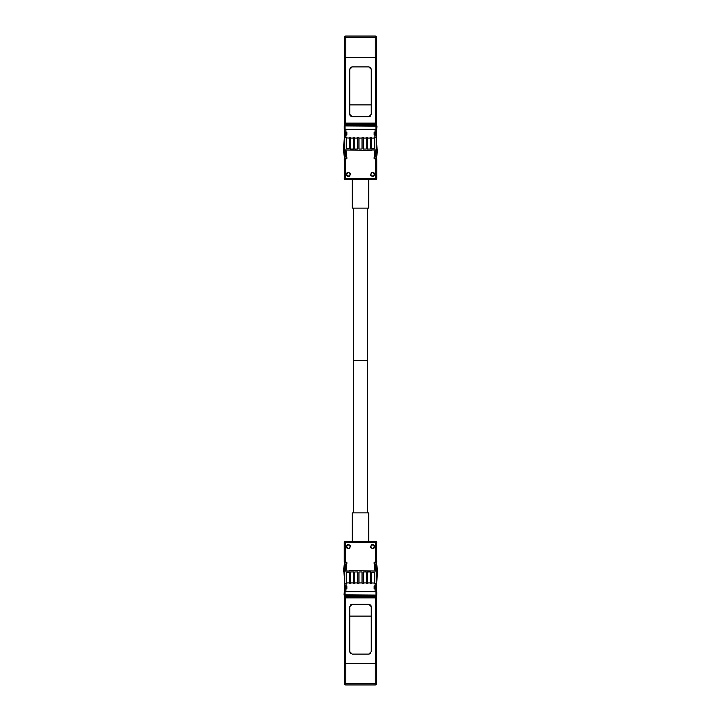 <?xml version="1.0" encoding="UTF-8"?>
<svg xmlns="http://www.w3.org/2000/svg" width="721" height="721" viewBox="0 0 721 721"><rect width="100%" height="100%" fill="white"/><g stroke="black" fill="none" stroke-linecap="round" stroke-linejoin="round"><path stroke-width="1.08" d="M375.983 571.023L375.037 571.023L375.983 571.023L375.335 563.903L374.145 563.903L374.145 562.245L375.569 562.245L375.569 542.543L345.431 542.543L345.431 562.245L344.241 562.245L344.241 542.543L345.431 542.543L345.431 541.705A1.19 0.838 180 0 0 344.241 542.543A1.19 1.19 0 0 1 345.431 541.354L344.602 541.696M375.569 541.354L376.759 542.543A1.19 1.19 0 0 0 376.398 541.696L375.569 541.354A1.19 0.838 -90 0 1 376.407 542.543L375.569 542.543L375.569 541.354L345.431 541.705M345.017 586.452L345.341 586.452C346.44 587.101 346.431 587.732 345.314 588.354L345.251 586.452L345.017 588.354M375.749 588.354L375.659 588.354C374.56 587.696 374.569 587.065 375.686 586.452L375.686 588.588A1.19 1.19 0 0 1 374.505 587.399A1.19 1.19 0 0 1 375.686 586.218L375.983 588.354M353.614 208.126L353.614 360.5L367.386 360.5L353.614 360.5L353.614 512.874M367.386 208.126L367.386 512.874M371.558 583.532A0.595 0.595 0 0 0 371.712 583.127L371.117 583.722A0.595 0.595 0 0 0 371.54 583.55M367.304 583.532A0.595 0.595 0 0 0 367.467 583.127L366.872 583.722A0.595 0.595 0 0 0 367.295 583.55M363.06 583.532A0.595 0.595 0 0 0 363.222 583.127L362.627 583.722A0.595 0.595 0 0 0 363.042 583.55M358.806 583.532A0.595 0.595 0 0 0 358.968 583.127L358.373 583.722A0.595 0.595 0 0 0 358.797 583.55M354.561 583.532A0.595 0.595 0 0 0 354.723 583.127L354.128 583.722A0.595 0.595 0 0 0 354.543 583.55M350.316 583.532A0.595 0.595 0 0 0 350.469 583.127L349.883 583.722A0.595 0.595 0 0 0 350.298 583.55M368.692 541.354L368.692 512.874L352.308 512.874L352.308 541.354M370.531 546.581C371.91 543.895 373.298 543.895 374.686 546.581L372.604 548.654L370.531 546.581L370.675 547.338M373.595 548.402L374.073 548.05M346.314 546.581C347.702 543.895 349.09 543.895 350.469 546.581L348.396 548.654L346.314 546.581L346.468 547.338M349.388 548.402L349.865 548.05M371.261 547.924L370.702 546.581L372.604 544.679L374.505 546.581C373.235 549.023 371.973 549.023 370.702 546.581L371.243 545.256M371.261 545.238L372.604 544.679L373.929 545.211M347.053 547.924L346.495 546.581L348.396 544.679L350.298 546.581C349.027 549.023 347.765 549.023 346.495 546.581L347.035 545.256M347.053 545.238L348.396 544.679L349.712 545.211M344.602 562.245L344.602 591.788M376.398 596.961L376.398 683.76A1.19 1.19 0 0 1 375.217 684.95L375.217 683.76L376.398 683.76L375.217 684.95L345.783 684.95A1.19 1.19 0 0 1 344.602 683.76L344.602 663.59L344.602 683.76L345.783 683.76L345.783 663.59L344.602 663.59L344.548 597.114A3.56 3.56 0 0 1 344.602 597.727M343.98 593.906L344.296 595.708L345.134 595.897L344.241 595.095L344.296 595.708M376.398 663.356L345.431 663.356L345.422 597.934L344.602 596.618M344.71 596.907L376.29 596.907L376.001 598.042L375.929 591.788L344.241 591.788L344.241 595.095L345.071 594.888L344.241 595.095L344.241 591.788L344.241 595.095M344.359 583.01L344.602 585.858M344.602 580.225L343.854 571.501L344.602 565.688M344.449 563.786L343.376 571.501L344.341 564.047M344.359 585.858L344.602 591.553M345.251 586.452L345.314 586.218A1.19 1.19 0 0 1 346.495 587.399A1.19 1.19 0 0 1 345.314 588.588L345.251 588.516M374.316 588.832A0.478 0.478 0 0 0 374.623 588.94L374.145 588.471A0.478 0.478 0 0 0 374.289 588.805M374.623 588.94L376.209 588.94L376.209 591.553L344.791 591.553L344.791 588.94L345.9 588.94L345.9 591.553M346.738 588.778A0.478 0.478 0 0 0 346.855 588.471L346.377 588.94A0.478 0.478 0 0 0 346.711 588.805M346.684 585.975A0.478 0.478 0 0 0 346.377 585.858L346.855 586.335A0.478 0.478 0 0 0 346.711 586.002M346.206 583.289A0.595 0.595 0 0 0 346.224 583.127L345.9 585.858L344.791 585.858L344.791 583.722L345.629 583.722A0.595 0.595 0 0 0 346.134 583.442M349.37 583.433A0.595 0.595 0 0 0 349.883 583.722L349.288 583.127A0.595 0.595 0 0 0 349.325 583.352M353.723 583.559A0.595 0.595 0 0 0 354.128 583.722L353.533 583.127A0.595 0.595 0 0 0 353.578 583.352M357.859 583.433A0.595 0.595 0 0 0 358.373 583.722L357.778 583.127A0.595 0.595 0 0 0 357.823 583.352M362.113 583.433A0.595 0.595 0 0 0 362.627 583.722L362.032 583.127A0.595 0.595 0 0 0 362.068 583.352M366.358 583.433A0.595 0.595 0 0 0 366.872 583.722L366.277 583.127A0.595 0.595 0 0 0 366.322 583.352M370.72 583.559A0.595 0.595 0 0 0 371.117 583.722L370.531 583.127A0.595 0.595 0 0 0 370.567 583.352M374.776 582.91L374.776 572.285L371.712 572.285L371.712 582.91L374.776 583.127A0.595 0.595 0 0 0 374.857 583.433M374.965 583.568A0.595 0.595 0 0 0 375.1 583.659L374.776 583.127M376.209 583.722L376.209 585.858L375.1 585.858L375.1 583.659L376.209 583.722M374.262 586.02A0.478 0.478 0 0 0 374.145 586.335L374.623 585.858A0.478 0.478 0 0 0 374.289 586.002M376.398 562.245L376.398 591.788M345.431 562.245L346.855 562.245L346.855 563.903L345.945 563.903M344.422 596.411L344.539 597.105M376.398 663.59L345.783 663.59M345.431 663.356L344.602 663.356M344.999 598.042L344.602 616.122M376.398 597.727A3.56 3.56 0 0 1 376.461 597.105L376.759 591.788L375.929 591.788M375.569 596.916L375.578 597.925L345.422 597.934L345.071 594.888L376.759 595.095L376.759 591.788L376.704 595.708L375.866 595.897L376.704 595.708L376.425 597.412M346.224 582.91L349.288 582.91L349.288 572.285L346.224 572.285L346.224 583.127M349.739 545.238L350.298 546.581L349.757 547.897M349.739 547.924L348.432 548.474M348.396 548.474L347.071 547.942M373.947 545.238L374.505 546.581L373.965 547.897M373.947 547.924L372.64 548.474L371.288 547.942M349.288 572.33L346.224 572.33M350.469 571.978L353.533 571.933L350.469 571.978L350.469 583.127M350.469 582.91L353.533 582.91L353.533 571.978M354.723 571.978L357.778 571.933L354.723 571.978L354.723 583.127M354.723 582.91L357.778 582.91L357.778 571.978M358.968 571.978L362.032 571.933L358.968 571.978L358.968 583.127M358.968 582.91L362.032 582.91L362.032 571.978M363.222 571.978L366.277 571.933L363.222 571.978L363.222 583.127M363.222 582.91L366.277 582.91L366.277 571.978M367.467 571.978L370.531 571.933L367.467 571.978L367.467 583.127M367.467 582.91L370.531 582.91L370.531 571.978M377.606 571.915L376.641 582.91L377.624 571.501M349.82 616.122L371.18 616.122M346.567 547.563L346.927 548.05M347.846 548.582L348.396 548.654M350.469 546.581L350.325 545.815M350.226 545.59L349.865 545.112M348.937 544.571L348.396 544.499M347.405 544.752L346.927 545.112M370.774 547.563L371.135 548.05M372.063 548.582L372.604 548.654M374.686 546.581L374.532 545.815M374.433 545.59L374.073 545.112M373.154 544.571L372.604 544.499M371.612 544.752L371.135 545.112M374.776 572.33L371.712 572.33M376.398 565.688L377.146 571.501L376.398 580.225M371.18 606.622L371.18 651.721L368.81 654.091L352.19 654.091L349.82 651.721L349.82 606.622L352.19 604.252L368.81 604.252L371.18 606.622L371.018 605.748M370.891 605.496L370.486 604.946M352.19 604.252L351.316 604.423M351.064 604.54L350.514 604.946M349.82 651.721L349.982 652.595M350.109 652.856L350.514 653.397M368.81 654.091L369.684 653.929M369.936 653.812L370.486 653.397M349.288 582.91L346.224 583.01M353.533 582.91L350.469 583.01M357.778 582.91L354.723 583.01M362.032 582.91L358.968 583.01M366.277 582.91L363.222 583.01M370.531 582.91L367.467 583.01M375.569 562.245L376.759 562.245L376.407 542.543M377.11 570.924L377.137 571.87M376.641 583.01L376.398 591.553M345.422 597.934L345.431 596.916M345.665 563.903L345.017 571.023L349.46 571.023L349.46 570.554L375.037 571.023L374.379 563.903M345.9 585.858L346.377 585.858M346.855 586.335L346.855 588.471M346.377 588.94L345.9 588.94M374.145 588.471L374.145 586.335M374.623 585.858L375.1 585.858M343.854 571.501L343.89 570.924M376.659 564.047L377.579 570.861L376.659 564.047M376.461 597.105L376.578 596.411M376.398 616.122L376.001 598.042M345.017 149.977L345.963 149.977L345.017 149.977L345.665 157.097L346.855 157.097L346.855 158.755L345.431 158.755L345.431 178.457L375.569 178.457L375.569 158.755L376.759 158.755L376.759 178.457L375.569 178.457L375.569 179.295A1.19 0.838 0 0 0 376.759 178.457A1.19 1.19 0 0 1 375.569 179.646L376.398 179.304M345.431 179.646L344.241 178.457A1.19 1.19 0 0 0 344.602 179.304L345.431 179.646A1.19 0.838 90 0 1 344.593 178.457L345.431 178.457L345.431 179.646L375.569 179.295M375.983 134.548L375.659 134.548C374.56 133.899 374.569 133.268 375.686 132.646L375.749 134.548L375.983 132.646M345.08 132.484L345.341 132.646C346.44 133.304 346.431 133.935 345.314 134.548L345.251 132.646M345.017 134.548L345.017 132.646M349.442 137.468A0.595 0.595 0 0 0 349.288 137.873L349.883 137.278A0.595 0.595 0 0 0 349.46 137.45M353.696 137.468A0.595 0.595 0 0 0 353.533 137.873L354.128 137.278A0.595 0.595 0 0 0 353.705 137.45M357.94 137.468A0.595 0.595 0 0 0 357.778 137.873L358.373 137.278A0.595 0.595 0 0 0 357.958 137.45M362.194 137.468A0.595 0.595 0 0 0 362.032 137.873L362.627 137.278A0.595 0.595 0 0 0 362.203 137.45M366.439 137.468A0.595 0.595 0 0 0 366.277 137.873L366.872 137.278A0.595 0.595 0 0 0 366.457 137.45M370.684 137.468A0.595 0.595 0 0 0 370.531 137.873L371.117 137.278A0.595 0.595 0 0 0 370.702 137.45M352.308 179.646L352.308 208.126L368.692 208.126L368.692 179.646L356.67 179.646M350.469 174.419C349.09 177.105 347.702 177.105 346.314 174.419L348.396 172.346L350.469 174.419L350.325 173.662M347.405 172.598L346.927 172.95M374.686 174.419C373.298 177.105 371.91 177.105 370.531 174.419L372.604 172.346L374.686 174.419L374.532 173.662M371.612 172.598L371.135 172.95M349.739 173.076L350.298 174.419L348.396 176.321L346.495 174.419C347.765 171.977 349.027 171.977 350.298 174.419L349.757 175.744M349.739 175.762L348.396 176.321L346.495 174.419L347.035 173.103M373.947 173.076L374.505 174.419L372.604 176.321L370.702 174.419C371.973 171.977 373.235 171.977 374.505 174.419L373.965 175.744M373.947 175.762L372.604 176.321L371.288 175.789M376.398 158.755L376.398 129.212M344.602 124.039L344.602 37.24A1.19 1.19 0 0 1 345.783 36.05L345.783 37.24L344.602 37.24L345.783 36.05L375.217 36.05A1.19 1.19 0 0 1 376.398 37.24L376.398 57.41L376.398 37.24L375.217 37.24L375.217 57.41L376.398 57.41L376.452 123.886A3.56 3.56 0 0 1 376.398 123.273M377.02 127.094L376.704 125.292L375.866 125.103L376.759 125.905L376.704 125.292M344.602 57.644L375.569 57.644L375.578 123.066L376.398 124.382M376.29 124.093L344.71 124.093L344.999 122.958L345.071 129.212L376.759 129.212L376.759 125.905L375.929 126.112L376.759 125.905L376.759 129.212L376.759 125.905M376.641 137.99L376.398 135.142M376.398 140.775L377.146 149.499L376.398 155.312M376.551 157.214L377.624 149.499L376.659 156.953M376.641 135.142L376.398 129.447M375.749 134.782L375.686 134.782A1.19 1.19 0 0 1 374.505 133.601A1.19 1.19 0 0 1 375.686 132.412L375.749 132.484M346.684 132.168A0.478 0.478 0 0 0 346.377 132.06L346.855 132.529A0.478 0.478 0 0 0 346.711 132.195M346.377 132.06L344.791 132.06L344.791 129.447L376.209 129.447L376.209 132.06L375.1 132.06L375.1 129.447M374.262 132.222A0.478 0.478 0 0 0 374.145 132.529L374.623 132.06A0.478 0.478 0 0 0 374.289 132.195M374.316 135.025A0.478 0.478 0 0 0 374.623 135.142L374.145 134.665A0.478 0.478 0 0 0 374.289 134.998M374.794 137.711A0.595 0.595 0 0 0 374.776 137.873L375.1 135.142L376.209 135.142L376.209 137.278L375.371 137.278A0.595 0.595 0 0 0 374.866 137.558M371.63 137.567A0.595 0.595 0 0 0 371.117 137.278L371.712 137.873A0.595 0.595 0 0 0 371.675 137.648M367.277 137.441A0.595 0.595 0 0 0 366.872 137.278L367.467 137.873A0.595 0.595 0 0 0 367.422 137.648M363.141 137.567A0.595 0.595 0 0 0 362.627 137.278L363.222 137.873A0.595 0.595 0 0 0 363.177 137.648M358.887 137.567A0.595 0.595 0 0 0 358.373 137.278L358.968 137.873A0.595 0.595 0 0 0 358.932 137.648M354.642 137.567A0.595 0.595 0 0 0 354.128 137.278L354.723 137.873A0.595 0.595 0 0 0 354.678 137.648M350.28 137.441A0.595 0.595 0 0 0 349.883 137.278L350.469 137.873A0.595 0.595 0 0 0 350.433 137.648M346.224 138.09L346.224 148.715L349.288 148.715L349.288 138.09L346.224 137.873A0.595 0.595 0 0 0 346.143 137.567M346.035 137.432A0.595 0.595 0 0 0 345.9 137.341L346.224 137.873M344.791 137.278L344.791 135.142L345.9 135.142L345.9 137.341L344.791 137.278M346.738 134.98A0.478 0.478 0 0 0 346.855 134.665L346.377 135.142A0.478 0.478 0 0 0 346.711 134.998M345.314 132.646L345.314 132.412A1.19 1.19 0 0 1 346.495 133.601A1.19 1.19 0 0 1 345.314 134.782L345.251 134.719M344.602 158.755L344.602 129.212M375.569 158.755L374.145 158.755L374.145 157.097L375.055 157.097M364.33 179.646L368.692 179.646M376.578 124.589L376.461 123.895M344.602 57.41L375.217 57.41M375.569 57.644L376.398 57.644M376.001 122.958L376.398 104.878M344.602 123.273A3.56 3.56 0 0 1 344.539 123.895L344.241 129.212L345.071 129.212M345.431 124.084L345.422 123.075L375.578 123.066L375.929 126.112L344.241 125.905L344.241 129.212L344.296 125.292L345.134 125.103L344.296 125.292L344.575 123.588M374.776 138.09L371.712 138.09L371.712 148.715L374.776 148.715L374.776 137.873M371.261 175.762L370.702 174.419L371.243 173.103M371.261 173.076L372.568 172.526M372.604 172.526L373.929 173.058M347.053 173.076L348.36 172.526L349.712 173.058M371.712 148.67L374.776 148.67M370.531 149.022L367.467 149.067L370.531 149.022L370.531 137.873M370.531 138.09L367.467 138.09L367.467 149.022M366.277 149.022L363.222 149.067L366.277 149.022L366.277 137.873M366.277 138.09L363.222 138.09L363.222 149.022M362.032 149.022L358.968 149.067L362.032 149.022L362.032 137.873M362.032 138.09L358.968 138.09L358.968 149.022M357.778 149.022L354.723 149.067L357.778 149.022L357.778 137.873M357.778 138.09L354.723 138.09L354.723 149.022M353.533 149.022L350.469 149.067L353.533 149.022L353.533 137.873M353.533 138.09L350.469 138.09L350.469 149.022M343.394 149.085L344.359 138.09L343.376 149.499M371.18 104.878L349.82 104.878M374.433 173.437L374.073 172.95M373.154 172.418L372.604 172.346M370.531 174.419L370.675 175.185M370.774 175.41L371.135 175.888M372.063 176.429L372.604 176.501M373.595 176.248L374.073 175.888M350.226 173.437L349.865 172.95M348.937 172.418L348.396 172.346M346.314 174.419L346.468 175.185M346.567 175.41L346.927 175.888M347.846 176.429L348.396 176.501M349.388 176.248L349.865 175.888M346.224 148.67L349.288 148.67M344.602 155.312L343.854 149.499L344.602 140.775M369.936 67.188L368.81 66.909L371.18 69.279L371.18 114.378L368.81 116.748L352.19 116.748L349.82 114.378L349.982 115.252M350.109 115.504L350.514 116.054M368.81 116.748L369.684 116.577M369.936 116.46L370.486 116.054M371.18 69.279L371.018 68.405M370.891 68.144L370.486 67.603M350.109 68.144L349.82 69.279L352.19 66.909L351.316 67.071M351.064 67.188L350.514 67.603M371.712 138.09L374.776 137.99M367.467 138.09L370.531 137.99M363.222 138.09L366.277 137.99M358.968 138.09L362.032 137.99M354.723 138.09L357.778 137.99M350.469 138.09L353.533 137.99M345.431 158.755L344.241 158.755L344.593 178.457M343.89 150.076L343.863 149.13M344.359 137.99L344.602 129.447M375.578 123.066L375.569 124.084M349.82 114.378L349.82 69.279M352.19 66.909L368.81 66.909M375.335 157.097L375.983 149.977L371.54 149.977L371.54 150.446L345.963 149.977L346.621 157.097M375.1 135.142L374.623 135.142M374.145 134.665L374.145 132.529M374.623 132.06L375.1 132.06M346.855 132.529L346.855 134.665M346.377 135.142L345.9 135.142M377.146 149.499L377.11 150.076M344.341 156.953L343.421 150.139L344.341 156.953M344.539 123.895L344.422 124.589M345.783 57.41L345.783 37.24L375.217 37.24L375.217 36.05L345.783 36.05M344.602 104.878L344.999 122.958M374.776 583.01L371.712 583.01M345.134 595.897L375.866 595.897M345.963 571.023L346.621 563.903M375.1 588.94L375.1 591.553M345.071 591.788L345.071 594.888M375.578 597.925L375.569 663.356M375.217 663.59L375.217 683.76L345.783 683.76L345.783 684.95M346.224 137.99L349.288 137.99M375.866 125.103L345.134 125.103M375.037 149.977L374.379 157.097M345.9 132.06L345.9 129.447M375.929 129.212L375.929 126.112M345.422 123.075L345.431 57.644"/></g></svg>
